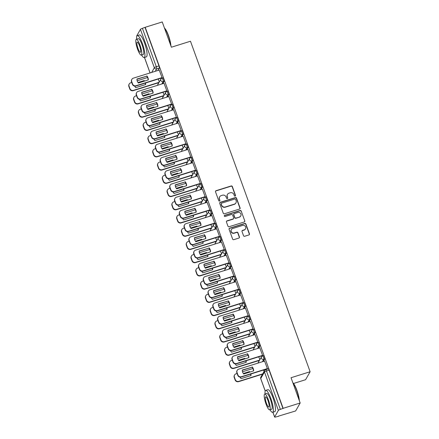 <?xml version="1.0" encoding="UTF-8"?>
<svg xmlns="http://www.w3.org/2000/svg" width="439" height="439" viewBox="0 0 439 439"><rect width="100%" height="100%" fill="white"/><g stroke="black" fill="none" stroke-linecap="round" stroke-linejoin="round"><path stroke-width="0.66" d="M235.145 196.134A0.631 0.604 29.7 0 0 235.523 195.366L232.319 186.526A0.9 0.862 29.7 0 0 231.177 185.955L216.054 190.696A0.9 0.862 29.7 0 0 215.511 191.788L218.715 200.634A0.631 0.604 29.7 0 0 219.851 200.76A0.631 0.604 29.7 0 0 219.89 200.261L219.478 199.119A2.886 2.76 29.7 0 1 221.201 195.613L222.463 195.218A2.886 2.76 29.7 0 1 226.118 197.04L226.529 198.187A0.631 0.604 29.7 0 0 227.665 198.313A0.631 0.604 29.7 0 0 227.704 197.813L227.292 196.672A2.886 2.76 29.7 0 1 229.015 193.165L230.277 192.77A2.886 2.76 29.7 0 1 233.932 194.592L234.344 195.739A0.631 0.604 29.7 0 0 235.145 196.134M235.403 195.975A0.631 0.604 29.7 0 0 235.392 195.602L232.187 186.756A0.9 0.862 29.7 0 0 231.046 186.191L215.922 190.927A0.9 0.862 29.7 0 0 215.511 191.201M219.769 200.87A0.631 0.604 29.7 0 0 219.758 200.497L219.478 199.119M227.589 198.423A0.631 0.604 29.7 0 0 227.572 198.049L227.292 196.672M243.524 235.694A0.9 0.862 29.7 0 0 244.666 236.264L248.908 234.936A0.9 0.862 29.7 0 0 249.445 233.839L245.895 224.016A0.9 0.862 29.7 0 0 244.753 223.451L229.624 228.187A0.9 0.862 29.7 0 0 229.087 229.284L232.643 239.101A0.9 0.862 29.7 0 0 233.784 239.672L238.909 238.064A0.9 0.862 29.7 0 0 239.447 236.972L237.927 232.769A0.9 0.862 29.7 0 0 236.786 232.198L234.239 232.994A2.414 2.31 29.7 0 1 231.337 229.575A2.414 2.31 29.7 0 1 232.632 228.543L242.591 225.426A2.414 2.31 29.7 0 1 245.494 228.845A2.414 2.31 29.7 0 1 244.199 229.877L242.542 230.398A0.9 0.862 29.7 0 0 242.004 231.49L243.524 235.694M145.205 27.284L162.243 21.95L171.391 47.214L190.482 41.239L310.126 371.745L291.035 377.721L300.177 402.991L283.144 408.325L145.205 27.284L142.423 28.348L156.322 66.755A1.838 0.401 72.6 0 1 156.674 68.918L155.329 71.283M239.54 209.052A0.9 0.862 29.7 0 0 240.078 207.954L236.522 198.137A0.9 0.862 29.7 0 0 235.381 197.566L220.257 202.302A0.9 0.862 29.7 0 0 219.714 203.4L223.27 213.222A0.9 0.862 29.7 0 0 224.411 213.788L239.54 209.052M241.209 211.077L244.764 220.899A0.9 0.862 29.7 0 1 244.227 221.991L229.098 226.733A0.9 0.862 29.7 0 1 227.956 226.162L226.436 221.958A0.9 0.862 29.7 0 1 226.974 220.861L233.109 218.94A0.9 0.862 29.7 0 0 233.647 217.848L232.637 215.061A0.9 0.862 29.7 0 0 231.496 214.49L225.108 216.487A0.631 0.604 29.7 0 1 224.351 215.593A0.631 0.604 29.7 0 1 224.686 215.324L240.067 210.506A0.9 0.862 29.7 0 1 241.209 211.077L244.764 220.899M300.177 402.991L295.645 410.953L278.546 416.117M157.936 82.933L158.243 83.783M162.721 96.157L163.028 97.008M167.511 109.388L167.819 110.238M172.297 122.613L172.604 123.463M177.087 135.838L177.394 136.694M181.872 149.068L182.185 149.918M186.663 162.293L186.97 163.143M191.448 175.523L191.761 176.374M196.238 188.748L196.546 189.599M201.029 201.973L201.336 202.829M205.814 215.203L206.121 216.054M210.605 228.428L210.912 229.279M215.39 241.659L215.697 242.509M220.18 254.883L220.488 255.734M224.966 268.108L225.278 268.964M229.756 281.339L230.063 282.189M234.541 294.564L234.854 295.414M239.332 307.788L239.639 308.644M244.122 321.019L244.43 321.869M248.908 334.244L249.215 335.1M253.698 347.474L254.005 348.325M258.483 360.699L258.791 361.549M293.521 383.488L305.593 379.708L310.126 371.745M283.144 408.325L280.356 409.389A1.838 0.357 160.1 0 0 278.381 410.388L274.638 416.962A1.838 0.357 160.1 0 0 274.622 417.05A1.838 0.357 160.1 0 0 276.087 416.891L278.606 416.287M145.073 27.52L158.978 65.927A1.838 0.401 72.6 0 1 159.33 68.089L157.985 70.449M136.792 36.294L136.688 36.009A1.838 0.357 -19.9 0 1 136.705 35.921L140.442 29.347A1.838 0.357 -19.9 0 1 142.423 28.348M161.821 77.901L162.04 77.61L159.231 70.059M166.606 91.125L166.825 90.835L164.021 83.284M171.397 104.35L171.616 104.065L168.806 96.514M176.187 117.581L176.407 117.29L173.597 109.739M180.972 130.806L181.192 130.52L178.382 122.969M185.763 144.036L185.982 143.745L183.173 136.194M190.548 157.261L190.767 156.97L187.958 149.419M195.339 170.486L195.558 170.2L192.748 162.649M200.124 183.716L200.343 183.425L197.539 175.874M204.914 196.941L205.134 196.656L202.324 189.105M209.699 210.171L209.919 209.88L207.115 202.33M214.49 223.396L214.709 223.105L211.9 215.554M219.275 236.621L219.5 236.336L216.69 228.785M224.066 249.851L224.285 249.561L221.475 242.01M228.856 263.076L229.076 262.791L226.266 255.24M233.641 276.307L233.861 276.016L231.051 268.465M238.432 289.531L238.651 289.241L235.842 281.69M243.217 302.756L243.436 302.471L240.632 294.92M248.008 315.987L248.227 315.696L245.417 308.145M252.793 329.212L253.012 328.921L250.208 321.375M257.583 342.436L257.803 342.151L254.993 334.6M262.368 355.667L262.588 355.376L259.784 347.825M267.159 368.892L267.378 368.606L264.569 361.056M262.495 355.985A1.838 0.401 72.6 0 1 262.56 355.925L263.504 355.634A1.838 0.401 -107.4 0 1 264.377 357.094A1.838 0.401 -107.4 0 1 264.668 359.08L263.323 361.445M257.709 342.76A1.838 0.401 72.6 0 1 257.775 342.7L258.714 342.404A1.838 0.401 -107.4 0 1 259.586 343.863A1.838 0.401 -107.4 0 1 259.877 345.855L258.533 348.22M252.919 329.53A1.838 0.401 72.6 0 1 252.985 329.475L253.929 329.179A1.838 0.401 -107.4 0 1 254.801 330.638A1.838 0.401 -107.4 0 1 255.092 332.63L253.747 334.99M248.134 316.305A1.838 0.401 72.6 0 1 248.2 316.245L249.138 315.948A1.838 0.401 -107.4 0 1 250.011 317.413A1.838 0.401 -107.4 0 1 250.301 319.4L248.957 321.765M243.343 303.075A1.838 0.401 72.6 0 1 243.409 303.02L244.353 302.723A1.838 0.401 -107.4 0 1 245.225 304.183A1.838 0.401 -107.4 0 1 245.516 306.175L244.166 308.535M238.558 289.85A1.838 0.401 72.6 0 1 238.618 289.789L239.562 289.499A1.838 0.401 -107.4 0 1 240.435 290.958A1.838 0.401 -107.4 0 1 240.726 292.945L239.381 295.31M233.767 276.625A1.838 0.401 72.6 0 1 233.833 276.565L234.777 276.268A1.838 0.401 -107.4 0 1 235.65 277.728A1.838 0.401 -107.4 0 1 235.941 279.72L234.591 282.085M228.982 263.395A1.838 0.401 72.6 0 1 229.043 263.34L229.987 263.043A1.838 0.401 -107.4 0 1 230.859 264.503A1.838 0.401 -107.4 0 1 231.15 266.495L229.806 268.855M224.192 250.17A1.838 0.401 72.6 0 1 224.258 250.109L225.196 249.813A1.838 0.401 -107.4 0 1 226.074 251.278A1.838 0.401 -107.4 0 1 226.359 253.265L225.015 255.63M219.407 236.939A1.838 0.401 72.6 0 1 219.467 236.884L220.411 236.588A1.838 0.401 -107.4 0 1 221.283 238.048A1.838 0.401 -107.4 0 1 221.574 240.04L220.23 242.399M214.616 223.714A1.838 0.401 72.6 0 1 214.682 223.654L215.62 223.363A1.838 0.401 -107.4 0 1 216.498 224.823A1.838 0.401 -107.4 0 1 216.784 226.809L215.439 229.174M209.826 210.49A1.838 0.401 72.6 0 1 209.891 210.429L210.835 210.133A1.838 0.401 -107.4 0 1 211.708 211.598A1.838 0.401 -107.4 0 1 211.999 213.584L210.654 215.95M205.04 197.259A1.838 0.401 72.6 0 1 205.106 197.204L206.045 196.908A1.838 0.401 -107.4 0 1 206.917 198.368A1.838 0.401 -107.4 0 1 207.208 200.36L205.864 202.719M200.25 184.034A1.838 0.401 72.6 0 1 200.316 183.974L201.26 183.683A1.838 0.401 -107.4 0 1 202.132 185.143A1.838 0.401 -107.4 0 1 202.423 187.129L201.073 189.494M195.465 170.809A1.838 0.401 72.6 0 1 195.531 170.749L196.469 170.453A1.838 0.401 -107.4 0 1 197.341 171.912A1.838 0.401 -107.4 0 1 197.632 173.904L196.288 176.269M190.674 157.579A1.838 0.401 72.6 0 1 190.74 157.519L191.684 157.228A1.838 0.401 -107.4 0 1 192.556 158.688A1.838 0.401 -107.4 0 1 192.847 160.674L191.497 163.039M185.889 144.354A1.838 0.401 72.6 0 1 185.949 144.294L186.893 143.997A1.838 0.401 -107.4 0 1 187.766 145.463A1.838 0.401 -107.4 0 1 188.057 147.449L186.712 149.814M181.098 131.124A1.838 0.401 72.6 0 1 181.164 131.069L182.108 130.773A1.838 0.401 -107.4 0 1 182.981 132.232A1.838 0.401 -107.4 0 1 183.266 134.224L181.922 136.584M176.313 117.899A1.838 0.401 72.6 0 1 176.374 117.839L177.318 117.548A1.838 0.401 -107.4 0 1 178.19 119.007A1.838 0.401 -107.4 0 1 178.481 120.994L177.136 123.359M171.523 104.674A1.838 0.401 72.6 0 1 171.589 104.614L172.527 104.317A1.838 0.401 -107.4 0 1 173.405 105.777A1.838 0.401 -107.4 0 1 173.69 107.769L172.346 110.134M166.732 91.444A1.838 0.401 72.6 0 1 166.798 91.389L167.742 91.092A1.838 0.401 -107.4 0 1 168.614 92.552A1.838 0.401 -107.4 0 1 168.905 94.539L167.561 96.904M161.947 78.219A1.838 0.401 72.6 0 1 162.013 78.158L162.951 77.862A1.838 0.401 -107.4 0 1 163.824 79.327A1.838 0.401 -107.4 0 1 164.115 81.314L162.77 83.679M159.286 81.95L158.227 79.025M283.007 408.555L269.107 370.148A1.838 0.401 -107.4 0 0 268.289 368.859L265.639 369.687A1.838 0.401 72.6 0 1 266.451 370.982L280.356 409.389M164.076 95.175L163.017 92.25M168.861 108.406L167.802 105.475M173.652 121.63L172.593 118.706M178.437 134.855L177.378 131.93M183.228 148.086L182.169 145.161M188.013 161.311L186.954 158.386M192.803 174.541L191.744 171.611M197.594 187.766L196.535 184.841M202.379 200.991L201.32 198.066M207.17 214.221L206.111 211.296M211.955 227.446L210.896 224.521M216.745 240.676L215.686 237.746M221.53 253.901L220.471 250.976M226.321 267.126L225.262 264.201M231.106 280.356L230.047 277.432M235.897 293.581L234.838 290.656M240.682 306.806L239.623 303.881M245.472 320.036L244.413 317.112M250.263 333.261L249.204 330.337M255.048 346.492L253.989 343.567M259.839 359.717L258.78 356.792M264.08 371.432L263.565 370.017M227.473 194.4L227.342 194.631A2.886 2.76 29.7 0 0 227.161 196.902M219.659 196.848L219.522 197.078A2.886 2.76 29.7 0 0 219.346 199.35M239.946 208.777A0.9 0.862 29.7 0 0 239.946 208.19L236.391 198.368A0.9 0.862 29.7 0 0 235.249 197.797L220.12 202.538A0.9 0.862 29.7 0 0 219.714 202.813M235.677 199.421A0.631 0.604 29.7 0 0 234.881 199.021L221.602 203.18A0.631 0.604 29.7 0 0 221.223 203.948L221.662 205.15A2.886 2.76 29.7 0 0 225.311 206.972L234.388 204.13A2.886 2.76 29.7 0 0 236.116 200.628L235.677 199.421M221.261 203.449L221.13 203.68A0.631 0.604 29.7 0 0 221.091 204.179L221.223 203.948M235.935 202.895L235.803 203.131A2.886 2.76 29.7 0 1 234.256 204.365L225.18 207.208A2.886 2.76 29.7 0 1 221.53 205.386L221.091 204.179M244.633 221.717A0.9 0.862 29.7 0 0 244.633 221.13M233.592 218.556L233.46 218.787A0.9 0.862 29.7 0 1 232.977 219.176L226.842 221.097A0.9 0.862 29.7 0 0 226.436 221.371M241.077 211.307A0.9 0.862 29.7 0 0 239.935 210.742L224.554 215.554A0.631 0.604 29.7 0 0 224.296 215.719M239.474 216.948A2.414 2.31 29.7 0 0 240.484 213.272A2.414 2.31 29.7 0 0 237.861 212.498L234.355 213.595A0.9 0.862 29.7 0 0 233.817 214.687L234.821 217.481A0.9 0.862 29.7 0 0 235.968 218.046L239.343 217.179A2.414 2.31 29.7 0 0 240.632 216.147L240.764 215.917M233.872 213.98L233.74 214.21A0.9 0.862 29.7 0 0 233.68 214.923L233.817 214.687M239.343 217.179L235.831 218.282A0.9 0.862 29.7 0 1 234.689 217.711L233.68 214.923M245.494 228.845L245.357 229.076A2.414 2.31 29.7 0 1 244.068 230.107L242.41 230.629A0.9 0.862 29.7 0 0 242.004 230.903M231.337 229.575L231.205 229.806A2.414 2.31 29.7 0 0 234.108 233.23L234.239 232.994M239.315 237.79A0.9 0.862 29.7 0 0 239.315 237.203L237.795 232.999A0.9 0.862 29.7 0 0 236.654 232.434L234.108 233.23M249.314 234.662A0.9 0.862 29.7 0 0 249.314 234.069L245.763 224.252A0.9 0.862 29.7 0 0 244.622 223.681L229.493 228.417A0.9 0.862 29.7 0 0 229.087 228.692M144.612 81.056A5.745 5.498 29.7 0 0 144.217 80.562L137.994 82.51M134.768 86.121A5.745 5.498 29.7 0 0 135.744 87.652L145.66 84.546A5.745 5.498 29.7 0 0 145.507 83.009M147.564 77.527L137.16 80.787M131.755 82.477L130.696 82.812A2.755 2.639 29.7 0 0 129.044 86.159L129.939 88.618A2.755 2.639 29.7 0 0 133.429 90.357L159.072 82.329M145.49 84.595A5.745 5.498 29.7 0 0 145.271 83.081M144.288 81.16A5.745 5.498 29.7 0 0 144.047 80.864L138.142 82.713M158.902 82.631L133.253 90.659A2.755 2.639 -150.3 0 1 129.763 88.919L128.874 86.461A2.755 2.639 -150.3 0 1 129.05 84.293L129.22 83.992M144.047 80.864L144.217 80.562M146.862 75.914A5.745 5.498 -150.3 0 1 148.305 79.903L138.384 83.004A5.745 5.498 -150.3 0 1 136.946 79.02L146.686 76.216A5.745 5.498 -150.3 0 1 148.135 79.953M146.686 76.216L136.941 79.272M161.887 77.879L135.898 86.017A2.755 2.639 -150.3 0 1 132.408 84.277L131.519 81.819A2.755 2.639 -150.3 0 1 131.689 79.651L131.865 79.349A2.755 2.639 29.7 0 0 131.689 81.517L132.578 83.975A2.755 2.639 29.7 0 0 136.068 85.715L135.898 86.017M159.297 70.037L133.335 78.169A2.755 2.639 29.7 0 0 131.865 79.349M162.029 77.582L136.068 85.715M149.397 94.286A5.745 5.498 29.7 0 0 149.008 93.787L142.779 95.735M139.553 99.351A5.745 5.498 29.7 0 0 140.529 100.877L150.445 97.771A5.745 5.498 29.7 0 0 150.292 96.234M152.355 90.758L141.945 94.017M136.545 95.707L135.481 96.037A2.755 2.639 29.7 0 0 133.835 99.39L134.724 101.848A2.755 2.639 29.7 0 0 138.214 103.588L163.857 95.554M150.281 97.826A5.745 5.498 29.7 0 0 150.061 96.306M149.079 94.385A5.745 5.498 29.7 0 0 148.832 94.089L142.927 95.938M163.687 95.856L138.044 103.889A2.755 2.639 -150.3 0 1 134.553 102.15L133.665 99.691A2.755 2.639 -150.3 0 1 133.835 97.518L134.005 97.217M148.832 94.089L149.008 93.787M154.188 107.511A5.745 5.498 29.7 0 0 153.793 107.012L147.57 108.965M144.343 112.576A5.745 5.498 29.7 0 0 145.32 114.107L155.236 111.001A5.745 5.498 29.7 0 0 155.082 109.459M157.14 103.983L146.736 107.242M141.336 108.932L140.271 109.267A2.755 2.639 29.7 0 0 138.625 112.614L139.514 115.073A2.755 2.639 29.7 0 0 143.004 116.812L168.647 108.779M155.066 111.051A5.745 5.498 29.7 0 0 154.846 109.536M153.864 107.61A5.745 5.498 29.7 0 0 153.623 107.314L147.718 109.163M168.477 109.081L142.829 117.114A2.755 2.639 -150.3 0 1 139.339 115.375L138.45 112.916A2.755 2.639 -150.3 0 1 138.625 110.749L138.795 110.447M153.623 107.314L153.793 107.012M151.647 89.144A5.745 5.498 -150.3 0 1 153.09 93.128L143.174 96.234A5.745 5.498 -150.3 0 1 141.731 92.25L151.477 89.446A5.745 5.498 -150.3 0 1 152.926 93.178M151.477 89.446L141.726 92.497M166.677 91.103L140.689 99.241A2.755 2.639 -150.3 0 1 137.198 97.502L136.304 95.043A2.755 2.639 -150.3 0 1 136.48 92.876L136.65 92.574A2.755 2.639 29.7 0 0 136.48 94.742L137.369 97.2A2.755 2.639 29.7 0 0 140.859 98.94L140.689 99.241M164.087 83.267L138.126 91.394A2.755 2.639 29.7 0 0 136.65 92.574M166.82 90.813L140.859 98.94M156.438 102.369A5.745 5.498 -150.3 0 1 157.881 106.353L147.965 109.459A5.745 5.498 -150.3 0 1 146.522 105.475L156.268 102.671A5.745 5.498 -150.3 0 1 157.711 106.408M156.268 102.671L146.516 105.728M171.462 104.334L145.474 112.472A2.755 2.639 -150.3 0 1 141.984 110.732L141.095 108.274A2.755 2.639 -150.3 0 1 141.265 106.106L141.44 105.804A2.755 2.639 29.7 0 0 141.265 107.972L142.159 110.43A2.755 2.639 29.7 0 0 145.644 112.17L145.474 112.472M168.878 96.492L142.916 104.625A2.755 2.639 29.7 0 0 141.44 105.804M171.605 104.038L145.644 112.17M164.449 28.036A11.211 2.436 72.6 0 1 168.488 35.57A11.211 2.436 72.6 0 1 170.925 45.925M170.683 45.261A11.491 2.491 -107.4 0 0 168.269 35.581A11.491 2.491 -107.4 0 0 164.521 28.244M141.583 54.99A11.491 2.491 -107.4 0 0 144.195 57.547A11.491 2.491 -107.4 0 0 142.417 43.68A11.491 2.491 -107.4 0 0 137.33 35.619A11.491 2.491 -107.4 0 0 136.639 39.203M144.195 57.547L146.335 56.872A11.491 2.491 -107.4 0 0 144.557 43.011A11.491 2.491 -107.4 0 0 139.47 34.95L137.33 35.619M136.32 39.307L138.29 38.687A8.27 1.794 72.6 0 1 141.951 44.493A8.27 1.794 72.6 0 1 143.235 54.474L141.265 55.094A8.27 1.794 -107.4 0 0 139.981 45.107A8.27 1.794 -107.4 0 0 136.32 39.307A8.27 1.794 -107.4 0 0 137.605 49.289A8.27 1.794 -107.4 0 0 141.265 55.094M139.558 45.854A5.328 1.158 -107.4 0 0 137.198 42.111A5.328 1.158 -107.4 0 0 138.027 48.542A5.328 1.158 -107.4 0 0 140.387 52.285A5.328 1.158 -107.4 0 0 139.558 45.854M292.868 382.792A11.211 2.436 72.6 0 1 296.907 390.326A11.211 2.436 72.6 0 1 299.343 400.681M299.102 400.017A11.491 2.491 -107.4 0 0 296.693 390.337A11.491 2.491 -107.4 0 0 292.945 383M270.001 409.746A11.491 2.491 -107.4 0 0 272.614 412.303A11.491 2.491 -107.4 0 0 270.836 398.436A11.491 2.491 -107.4 0 0 265.749 390.375A11.491 2.491 -107.4 0 0 265.057 393.959M272.614 412.303L274.754 411.628A11.491 2.491 -107.4 0 0 272.976 397.767A11.491 2.491 -107.4 0 0 267.889 389.706L265.749 390.375M264.739 394.063L266.709 393.443A8.27 1.794 72.6 0 1 270.369 399.249A8.27 1.794 72.6 0 1 271.653 409.23L269.683 409.845A8.27 1.794 -107.4 0 0 268.405 399.863A8.27 1.794 -107.4 0 0 264.739 394.063A8.27 1.794 -107.4 0 0 266.023 404.045A8.27 1.794 -107.4 0 0 269.683 409.845M267.982 400.609A5.328 1.158 -107.4 0 0 265.622 396.867A5.328 1.158 -107.4 0 0 266.446 403.298A5.328 1.158 -107.4 0 0 268.805 407.041A5.328 1.158 -107.4 0 0 267.982 400.609M158.978 120.736A5.745 5.498 29.7 0 0 158.583 120.242L152.355 122.19M149.128 125.801A5.745 5.498 29.7 0 0 150.105 127.332L160.021 124.226A5.745 5.498 29.7 0 0 159.867 122.69M161.931 117.208L151.521 120.467M146.121 122.163L145.057 122.492A2.755 2.639 29.7 0 0 143.41 125.839L144.299 128.298A2.755 2.639 29.7 0 0 147.789 130.037L173.438 122.009M159.856 124.281A5.745 5.498 29.7 0 0 159.637 122.761M158.655 120.84A5.745 5.498 29.7 0 0 158.408 120.544L152.503 122.393M173.262 122.311L147.619 130.339A2.755 2.639 -150.3 0 1 144.129 128.6L143.24 126.141A2.755 2.639 -150.3 0 1 143.41 123.974L143.58 123.672M158.408 120.544L158.583 120.242M163.763 133.966A5.745 5.498 29.7 0 0 163.368 133.467L157.146 135.415M153.919 139.031A5.745 5.498 29.7 0 0 154.896 140.557L164.812 137.451A5.745 5.498 29.7 0 0 164.658 135.914M166.716 130.438L156.311 133.697M150.912 135.388L149.847 135.722A2.755 2.639 29.7 0 0 148.201 139.07L149.09 141.528A2.755 2.639 29.7 0 0 152.58 143.268L178.223 135.234M164.647 137.506A5.745 5.498 29.7 0 0 164.427 135.991M163.445 134.065A5.745 5.498 29.7 0 0 163.198 133.769L157.294 135.618M178.053 135.536L152.404 143.569A2.755 2.639 -150.3 0 1 148.92 141.83L148.025 139.372A2.755 2.639 -150.3 0 1 148.201 137.204L148.371 136.902M163.198 133.769L163.368 133.467M168.554 147.191A5.745 5.498 29.7 0 0 168.159 146.697L161.931 148.645M158.704 152.256A5.745 5.498 29.7 0 0 159.681 153.787L169.602 150.681A5.745 5.498 29.7 0 0 169.449 149.145M171.506 143.663L161.097 146.922M155.697 148.612L154.632 148.947A2.755 2.639 29.7 0 0 152.986 152.295L153.875 154.753A2.755 2.639 29.7 0 0 157.365 156.493L183.014 148.464M169.432 150.731A5.745 5.498 29.7 0 0 169.213 149.216M168.23 147.295A5.745 5.498 29.7 0 0 167.983 146.999L162.079 148.843M182.838 148.766L157.195 156.794A2.755 2.639 -150.3 0 1 153.705 155.055L152.816 152.596A2.755 2.639 -150.3 0 1 152.986 150.429L153.162 150.127M167.983 146.999L168.159 146.697M161.223 115.6A5.745 5.498 -150.3 0 1 162.666 119.584L152.75 122.69A5.745 5.498 -150.3 0 1 151.307 118.7L161.053 115.901A5.745 5.498 -150.3 0 1 162.501 119.633M161.053 115.901L151.301 118.953M176.253 117.559L150.264 125.697A2.755 2.639 -150.3 0 1 146.774 123.957L145.885 121.499A2.755 2.639 -150.3 0 1 146.055 119.331L146.225 119.029A2.755 2.639 29.7 0 0 146.055 121.197L146.944 123.655A2.755 2.639 29.7 0 0 150.434 125.395L150.264 125.697M173.663 109.717L147.702 117.85A2.755 2.639 29.7 0 0 146.225 119.029M176.396 117.268L150.434 125.395M166.013 128.825A5.745 5.498 -150.3 0 1 167.457 132.808L157.541 135.914A5.745 5.498 -150.3 0 1 156.097 131.93L165.843 129.126A5.745 5.498 -150.3 0 1 167.286 132.863M165.843 129.126L156.092 132.177M181.038 130.784L155.049 138.927A2.755 2.639 -150.3 0 1 151.559 137.188L150.67 134.724A2.755 2.639 -150.3 0 1 150.84 132.556L151.016 132.254A2.755 2.639 29.7 0 0 150.84 134.422L151.735 136.886A2.755 2.639 29.7 0 0 155.219 138.625L155.049 138.927M178.453 122.947L152.492 131.074A2.755 2.639 29.7 0 0 151.016 132.254M181.181 130.493L155.219 138.625M170.798 142.049A5.745 5.498 -150.3 0 1 172.242 146.039L162.326 149.139A5.745 5.498 -150.3 0 1 160.883 145.155L170.628 142.351A5.745 5.498 -150.3 0 1 172.077 146.088M170.628 142.351L160.877 145.408M185.829 144.014L159.84 152.152A2.755 2.639 -150.3 0 1 156.35 150.412L155.461 147.954A2.755 2.639 -150.3 0 1 155.631 145.786L155.801 145.485A2.755 2.639 29.7 0 0 155.631 147.652L156.52 150.111A2.755 2.639 29.7 0 0 160.01 151.85L159.84 152.152M183.239 136.172L157.277 144.305A2.755 2.639 29.7 0 0 155.801 145.485M185.971 143.718L160.01 151.85M173.339 160.422A5.745 5.498 29.7 0 0 172.944 159.922L166.721 161.87M163.495 165.487A5.745 5.498 29.7 0 0 164.471 167.012L174.387 163.906A5.745 5.498 29.7 0 0 174.234 162.37M176.297 156.893L165.887 160.147M160.487 161.843L159.423 162.172A2.755 2.639 29.7 0 0 157.777 165.519L158.666 167.983A2.755 2.639 29.7 0 0 162.156 169.723L187.799 161.689M174.223 163.961A5.745 5.498 29.7 0 0 174.003 162.441M173.021 160.52A5.745 5.498 29.7 0 0 172.774 160.224L166.869 162.073M187.629 161.991L161.98 170.025A2.755 2.639 -150.3 0 1 158.495 168.285L157.601 165.821A2.755 2.639 -150.3 0 1 157.777 163.654L157.947 163.352M172.774 160.224L172.944 159.922M175.589 155.28A5.745 5.498 -150.3 0 1 177.032 159.264L167.116 162.37A5.745 5.498 -150.3 0 1 165.673 158.386L175.419 155.582A5.745 5.498 -150.3 0 1 176.862 159.313M175.419 155.582L165.668 158.633M190.614 157.239L164.625 165.377A2.755 2.639 -150.3 0 1 161.135 163.637L160.246 161.179A2.755 2.639 -150.3 0 1 160.422 159.011L160.592 158.709A2.755 2.639 29.7 0 0 160.422 160.877L161.311 163.335A2.755 2.639 29.7 0 0 164.801 165.075L164.625 165.377M188.029 149.403L162.068 157.53A2.755 2.639 29.7 0 0 160.592 158.709M190.762 156.948L164.801 165.075M178.13 173.646A5.745 5.498 29.7 0 0 177.735 173.147L171.506 175.101M168.28 178.711A5.745 5.498 29.7 0 0 169.262 180.237L179.178 177.136A5.745 5.498 29.7 0 0 179.024 175.595M181.082 170.118L170.678 173.378M165.273 175.068L164.213 175.402A2.755 2.639 29.7 0 0 162.562 178.75L163.451 181.208A2.755 2.639 29.7 0 0 166.941 182.948L192.589 174.914M179.008 177.186A5.745 5.498 29.7 0 0 178.788 175.671M177.806 173.745A5.745 5.498 29.7 0 0 177.559 173.449L171.66 175.298M192.414 175.216L166.771 183.25A2.755 2.639 -150.3 0 1 163.281 181.51L162.392 179.052A2.755 2.639 -150.3 0 1 162.562 176.884L162.737 176.582M177.559 173.449L177.735 173.147M180.38 168.505A5.745 5.498 -150.3 0 1 181.817 172.489L171.901 175.595A5.745 5.498 -150.3 0 1 170.458 171.611L180.204 168.806A5.745 5.498 -150.3 0 1 181.653 172.543M180.204 168.806L170.458 171.858M195.404 170.469L169.416 178.607A2.755 2.639 -150.3 0 1 165.926 176.868L165.037 174.409A2.755 2.639 -150.3 0 1 165.207 172.236L165.377 171.934A2.755 2.639 29.7 0 0 165.207 174.107L166.096 176.566A2.755 2.639 29.7 0 0 169.586 178.305L169.416 178.607M192.814 162.628L166.853 170.76A2.755 2.639 29.7 0 0 165.377 171.934M195.547 170.173L169.586 178.305M182.915 186.871A5.745 5.498 29.7 0 0 182.52 186.377L176.297 188.326M173.07 191.936A5.745 5.498 29.7 0 0 174.047 193.467L183.963 190.361A5.745 5.498 29.7 0 0 183.809 188.825M185.873 183.343L175.463 186.602M170.063 188.293L168.999 188.627A2.755 2.639 29.7 0 0 167.352 191.975L168.241 194.433A2.755 2.639 29.7 0 0 171.731 196.173L197.374 188.144M183.798 190.411A5.745 5.498 29.7 0 0 183.579 188.896M182.597 186.976A5.745 5.498 29.7 0 0 182.35 186.679L176.445 188.529M197.204 188.446L171.561 196.474A2.755 2.639 -150.3 0 1 168.071 194.735L167.182 192.277A2.755 2.639 -150.3 0 1 167.352 190.109L167.522 189.807M182.35 186.679L182.52 186.377M185.165 181.73A5.745 5.498 -150.3 0 1 186.608 185.719L176.692 188.825A5.745 5.498 -150.3 0 1 175.249 184.835L184.995 182.031A5.745 5.498 -150.3 0 1 186.443 185.768M184.995 182.031L175.243 185.088M200.195 183.694L174.201 191.832A2.755 2.639 -150.3 0 1 170.711 190.092L169.822 187.634A2.755 2.639 -150.3 0 1 169.997 185.467L170.167 185.165A2.755 2.639 29.7 0 0 169.997 187.332L170.886 189.791A2.755 2.639 29.7 0 0 174.376 191.53L174.201 191.832M197.605 175.852L171.644 183.985A2.755 2.639 29.7 0 0 170.167 185.165M200.338 183.403L174.376 191.53M187.705 200.102A5.745 5.498 29.7 0 0 187.31 199.602L181.082 201.55M177.855 205.167A5.745 5.498 29.7 0 0 178.838 206.692L188.754 203.586A5.745 5.498 29.7 0 0 188.6 202.05M190.658 196.573L180.253 199.833M174.848 201.523L173.789 201.858A2.755 2.639 29.7 0 0 172.137 205.205L173.032 207.663A2.755 2.639 29.7 0 0 176.516 209.403L202.165 201.369M188.583 203.641A5.745 5.498 29.7 0 0 188.364 202.121M187.382 200.2A5.745 5.498 29.7 0 0 187.14 199.904L181.236 201.753M201.995 201.671L176.346 209.705A2.755 2.639 -150.3 0 1 172.856 207.965L171.967 205.507A2.755 2.639 -150.3 0 1 172.137 203.339L172.313 203.037M187.14 199.904L187.31 199.602M189.955 194.96A5.745 5.498 -150.3 0 1 191.399 198.944L181.477 202.05A5.745 5.498 -150.3 0 1 180.039 198.066L189.78 195.262A5.745 5.498 -150.3 0 1 191.228 198.999M189.78 195.262L180.034 198.313M204.98 196.919L178.991 205.057A2.755 2.639 -150.3 0 1 175.501 203.323L174.612 200.859A2.755 2.639 -150.3 0 1 174.782 198.691L174.958 198.39A2.755 2.639 29.7 0 0 174.782 200.557L175.671 203.021A2.755 2.639 29.7 0 0 179.161 204.755L178.991 205.057M202.39 189.083L176.429 197.21A2.755 2.639 29.7 0 0 174.958 198.39M205.123 196.628L179.161 204.755M192.491 213.327A5.745 5.498 29.7 0 0 192.095 212.833L185.873 214.781M182.646 218.392A5.745 5.498 29.7 0 0 183.623 219.923L193.539 216.817A5.745 5.498 29.7 0 0 193.385 215.28M195.448 209.798L185.038 213.058M179.639 214.748L178.574 215.083A2.755 2.639 29.7 0 0 176.928 218.43L177.817 220.888A2.755 2.639 29.7 0 0 181.307 222.628L206.95 214.6M193.374 216.866A5.745 5.498 29.7 0 0 193.155 215.351M192.172 213.425A5.745 5.498 29.7 0 0 191.925 213.134L186.021 214.978M206.78 214.901L181.137 222.93A2.755 2.639 -150.3 0 1 177.647 221.19L176.758 218.732A2.755 2.639 -150.3 0 1 176.928 216.564L177.098 216.262M191.925 213.134L192.095 212.833M194.74 208.185A5.745 5.498 -150.3 0 1 196.184 212.169L186.268 215.275A5.745 5.498 -150.3 0 1 184.824 211.291L194.57 208.487A5.745 5.498 -150.3 0 1 196.019 212.224M194.57 208.487L184.819 211.543M209.771 210.149L183.776 218.287A2.755 2.639 -150.3 0 1 180.292 216.548L179.397 214.089A2.755 2.639 -150.3 0 1 179.573 211.922L179.743 211.62A2.755 2.639 29.7 0 0 179.573 213.788L180.462 216.246A2.755 2.639 29.7 0 0 183.952 217.985L183.776 218.287M207.181 202.308L181.219 210.44A2.755 2.639 29.7 0 0 179.743 211.62M209.913 209.853L183.952 217.985M197.281 226.557A5.745 5.498 29.7 0 0 196.886 226.058L190.663 228.006M187.437 231.622A5.745 5.498 29.7 0 0 188.413 233.147L198.329 230.041A5.745 5.498 29.7 0 0 198.176 228.505M200.233 223.028L189.829 226.283M184.429 227.978L183.365 228.307A2.755 2.639 29.7 0 0 181.713 231.655L182.608 234.119A2.755 2.639 29.7 0 0 186.098 235.853L211.741 227.825M198.159 230.096A5.745 5.498 29.7 0 0 197.94 228.576M196.957 226.656A5.745 5.498 29.7 0 0 196.716 226.359L190.811 228.209M211.571 228.126L185.922 236.16A2.755 2.639 -150.3 0 1 182.432 234.421L181.543 231.957A2.755 2.639 -150.3 0 1 181.719 229.789L181.889 229.487M196.716 226.359L196.886 226.058M199.531 221.415A5.745 5.498 -150.3 0 1 200.974 225.399L191.053 228.505A5.745 5.498 -150.3 0 1 189.615 224.521L199.355 221.717A5.745 5.498 -150.3 0 1 200.804 225.448M199.355 221.717L189.61 224.768M214.556 223.374L188.567 231.512A2.755 2.639 -150.3 0 1 185.077 229.773L184.188 227.314A2.755 2.639 -150.3 0 1 184.358 225.147L184.534 224.845A2.755 2.639 29.7 0 0 184.358 227.012L185.247 229.471A2.755 2.639 29.7 0 0 188.737 231.21L188.567 231.512M211.971 215.538L186.01 223.665A2.755 2.639 29.7 0 0 184.534 224.845M214.698 223.083L188.737 231.21M202.066 239.782A5.745 5.498 29.7 0 0 201.677 239.282L195.448 241.236M192.222 244.847A5.745 5.498 29.7 0 0 193.198 246.372L203.114 243.272A5.745 5.498 29.7 0 0 202.961 241.73M205.024 236.253L194.614 239.513M189.214 241.203L188.15 241.538A2.755 2.639 29.7 0 0 186.504 244.885L187.393 247.344A2.755 2.639 29.7 0 0 190.883 249.083L216.531 241.049M202.95 243.321A5.745 5.498 29.7 0 0 202.73 241.807M201.748 239.881A5.745 5.498 29.7 0 0 201.501 239.584L195.596 241.434M216.356 241.351L190.713 249.385A2.755 2.639 -150.3 0 1 187.223 247.645L186.334 245.187A2.755 2.639 -150.3 0 1 186.504 243.019L186.674 242.718M201.501 239.584L201.677 239.282M204.316 234.64A5.745 5.498 -150.3 0 1 205.759 238.624L195.843 241.73A5.745 5.498 -150.3 0 1 194.4 237.746L204.146 234.942A5.745 5.498 -150.3 0 1 205.595 238.679M204.146 234.942L194.395 237.993M219.346 236.599L193.358 244.742A2.755 2.639 -150.3 0 1 189.867 243.003L188.973 240.545A2.755 2.639 -150.3 0 1 189.149 238.372L189.319 238.07A2.755 2.639 29.7 0 0 189.149 240.243L190.038 242.701A2.755 2.639 29.7 0 0 193.528 244.441L193.358 244.742M216.756 228.763L190.795 236.89A2.755 2.639 29.7 0 0 189.319 238.07M219.489 236.308L193.528 244.441M206.857 253.007A5.745 5.498 29.7 0 0 206.462 252.513L200.239 254.461M197.012 258.072A5.745 5.498 29.7 0 0 197.989 259.603L207.905 256.497A5.745 5.498 29.7 0 0 207.751 254.96M209.809 249.478L199.405 252.738M194.005 254.428L192.94 254.763A2.755 2.639 29.7 0 0 191.294 258.11L192.183 260.568A2.755 2.639 29.7 0 0 195.673 262.308L221.316 254.28M207.74 256.546A5.745 5.498 29.7 0 0 207.521 255.032M206.539 253.111A5.745 5.498 29.7 0 0 206.292 252.815L200.387 254.664M221.146 254.582L195.498 262.61A2.755 2.639 -150.3 0 1 192.008 260.87L191.119 258.412A2.755 2.639 -150.3 0 1 191.294 256.244L191.464 255.942M206.292 252.815L206.462 252.513M209.107 247.865A5.745 5.498 -150.3 0 1 210.55 251.854L200.634 254.96A5.745 5.498 -150.3 0 1 199.191 250.971L208.937 248.167A5.745 5.498 -150.3 0 1 210.38 251.904M208.937 248.167L199.185 251.223M224.131 249.829L198.143 257.967A2.755 2.639 -150.3 0 1 194.653 256.228L193.764 253.769A2.755 2.639 -150.3 0 1 193.934 251.602L194.109 251.3A2.755 2.639 29.7 0 0 193.934 253.468L194.828 255.926A2.755 2.639 29.7 0 0 198.313 257.666L198.143 257.967M221.547 241.988L195.585 250.12A2.755 2.639 29.7 0 0 194.109 251.3M224.274 249.539L198.313 257.666M211.647 266.237A5.745 5.498 29.7 0 0 211.252 265.738L205.024 267.686M201.797 271.302A5.745 5.498 29.7 0 0 202.774 272.828L212.696 269.722A5.745 5.498 29.7 0 0 212.542 268.185M214.6 262.709L204.19 265.968M198.79 267.658L197.726 267.993A2.755 2.639 29.7 0 0 196.079 271.34L196.968 273.799A2.755 2.639 29.7 0 0 200.458 275.538L226.107 267.505M212.525 269.776A5.745 5.498 29.7 0 0 212.306 268.256M211.324 266.336A5.745 5.498 29.7 0 0 211.077 266.039L205.172 267.889M225.931 267.806L200.288 275.84A2.755 2.639 -150.3 0 1 196.798 274.101L195.909 271.642A2.755 2.639 -150.3 0 1 196.079 269.469L196.255 269.167M211.077 266.039L211.252 265.738M213.892 261.095A5.745 5.498 -150.3 0 1 215.335 265.079L205.419 268.185A5.745 5.498 -150.3 0 1 203.976 264.201L213.722 261.397A5.745 5.498 -150.3 0 1 215.17 265.134M213.722 261.397L203.97 264.448M228.922 263.054L202.933 271.192A2.755 2.639 -150.3 0 1 199.443 269.453L198.554 266.994A2.755 2.639 -150.3 0 1 198.724 264.827L198.894 264.525A2.755 2.639 29.7 0 0 198.724 266.692L199.613 269.151A2.755 2.639 29.7 0 0 203.103 270.89L202.933 271.192M226.332 255.218L200.371 263.345A2.755 2.639 29.7 0 0 198.894 264.525M229.065 262.763L203.103 270.89M216.432 279.462A5.745 5.498 29.7 0 0 216.037 278.963L209.815 280.916M206.588 284.527A5.745 5.498 29.7 0 0 207.565 286.058L217.481 282.952A5.745 5.498 29.7 0 0 217.327 281.415M219.39 275.933L208.98 279.193M203.581 280.883L202.516 281.218A2.755 2.639 29.7 0 0 200.87 284.565L201.759 287.024A2.755 2.639 29.7 0 0 205.249 288.763L230.892 280.735M217.316 283.001A5.745 5.498 29.7 0 0 217.096 281.487M216.114 279.561A5.745 5.498 29.7 0 0 215.867 279.264L209.963 281.114M230.722 281.037L205.073 289.065A2.755 2.639 -150.3 0 1 201.589 287.325L200.694 284.867A2.755 2.639 -150.3 0 1 200.87 282.7L201.04 282.398M215.867 279.264L216.037 278.963M218.682 274.32A5.745 5.498 -150.3 0 1 220.126 278.304L210.21 281.41A5.745 5.498 -150.3 0 1 208.766 277.426L218.512 274.622A5.745 5.498 -150.3 0 1 219.955 278.359M218.512 274.622L208.761 277.678M233.707 276.285L207.718 284.423A2.755 2.639 -150.3 0 1 204.228 282.683L203.339 280.225A2.755 2.639 -150.3 0 1 203.515 278.057L203.685 277.755A2.755 2.639 29.7 0 0 203.509 279.923L204.404 282.381A2.755 2.639 29.7 0 0 207.894 284.121L207.718 284.423M231.123 268.443L205.161 276.575A2.755 2.639 29.7 0 0 203.685 277.755M233.855 275.988L207.894 284.121M221.223 292.692A5.745 5.498 29.7 0 0 220.828 292.193L214.6 294.141M211.373 297.757A5.745 5.498 29.7 0 0 212.35 299.283L222.271 296.177A5.745 5.498 29.7 0 0 222.118 294.64M224.175 289.158L213.771 292.418M208.366 294.114L207.307 294.443A2.755 2.639 29.7 0 0 205.655 297.79L206.544 300.254A2.755 2.639 29.7 0 0 210.034 301.988L235.683 293.96M222.101 296.232A5.745 5.498 29.7 0 0 221.882 294.712M220.899 292.791A5.745 5.498 29.7 0 0 220.652 292.495L214.753 294.344M235.507 294.262L209.864 302.29A2.755 2.639 -150.3 0 1 206.374 300.556L205.485 298.092A2.755 2.639 -150.3 0 1 205.655 295.924L205.831 295.623M220.652 292.495L220.828 292.193M223.473 287.55A5.745 5.498 -150.3 0 1 224.911 291.534L214.995 294.64A5.745 5.498 -150.3 0 1 213.552 290.656L223.297 287.852A5.745 5.498 -150.3 0 1 224.746 291.584M223.297 287.852L213.546 290.903M238.498 289.51L212.509 297.647A2.755 2.639 -150.3 0 1 209.019 295.908L208.13 293.45A2.755 2.639 -150.3 0 1 208.3 291.282L208.47 290.98A2.755 2.639 29.7 0 0 208.3 293.148L209.189 295.606A2.755 2.639 29.7 0 0 212.679 297.346L212.509 297.647M235.908 281.673L209.946 289.8A2.755 2.639 29.7 0 0 208.47 290.98M238.64 289.219L212.679 297.346M226.008 305.917A5.745 5.498 29.7 0 0 225.613 305.418L219.39 307.371M216.164 310.982A5.745 5.498 29.7 0 0 217.14 312.508L227.056 309.402A5.745 5.498 29.7 0 0 226.903 307.865M228.966 302.389L218.556 305.648M213.156 307.338L212.092 307.673A2.755 2.639 29.7 0 0 210.446 311.021L211.335 313.479A2.755 2.639 29.7 0 0 214.825 315.218L240.468 307.185M226.892 309.457A5.745 5.498 29.7 0 0 226.672 307.942M225.69 306.016A5.745 5.498 29.7 0 0 225.443 305.72L219.538 307.569M240.298 307.487L214.655 315.52A2.755 2.639 -150.3 0 1 211.164 313.781L210.27 311.322A2.755 2.639 -150.3 0 1 210.446 309.155L210.616 308.853M225.443 305.72L225.613 305.418M228.258 300.775A5.745 5.498 -150.3 0 1 229.701 304.759L219.785 307.865A5.745 5.498 -150.3 0 1 218.342 303.881L228.088 301.077A5.745 5.498 -150.3 0 1 229.537 304.814M228.088 301.077L218.337 304.128M243.288 302.734L217.294 310.878A2.755 2.639 -150.3 0 1 213.804 309.138L212.915 306.68A2.755 2.639 -150.3 0 1 213.091 304.507L213.261 304.205A2.755 2.639 29.7 0 0 213.091 306.378L213.98 308.836A2.755 2.639 29.7 0 0 217.47 310.576L217.294 310.878M240.698 294.898L214.737 303.025A2.755 2.639 29.7 0 0 213.261 304.205M243.431 302.444L217.47 310.576M230.799 319.142A5.745 5.498 29.7 0 0 230.404 318.648L224.175 320.596M220.949 324.207A5.745 5.498 29.7 0 0 221.931 325.738L231.847 322.632A5.745 5.498 29.7 0 0 231.693 321.096M233.751 315.614L223.347 318.873M217.942 320.563L216.882 320.898A2.755 2.639 29.7 0 0 215.231 324.245L216.125 326.704A2.755 2.639 29.7 0 0 219.61 328.443L245.258 320.415M231.677 322.681A5.745 5.498 29.7 0 0 231.457 321.167M230.475 319.246A5.745 5.498 29.7 0 0 230.234 318.95L224.329 320.799M245.083 320.717L219.44 328.745A2.755 2.639 -150.3 0 1 215.95 327.006L215.061 324.547A2.755 2.639 -150.3 0 1 215.231 322.38L215.406 322.078M230.234 318.95L230.404 318.648M233.049 314A5.745 5.498 -150.3 0 1 234.492 317.99L224.57 321.096A5.745 5.498 -150.3 0 1 223.127 317.106L232.873 314.302A5.745 5.498 -150.3 0 1 234.322 318.039M232.873 314.302L223.127 317.359M248.073 315.965L222.085 324.103A2.755 2.639 -150.3 0 1 218.595 322.363L217.706 319.905A2.755 2.639 -150.3 0 1 217.876 317.737L218.051 317.435A2.755 2.639 29.7 0 0 217.876 319.603L218.765 322.061A2.755 2.639 29.7 0 0 222.255 323.801L222.085 324.103M245.483 308.123L219.522 316.256A2.755 2.639 29.7 0 0 218.051 317.435M248.216 315.668L222.255 323.801M235.584 332.372A5.745 5.498 29.7 0 0 235.189 331.873L228.966 333.821M225.739 337.437A5.745 5.498 29.7 0 0 226.716 338.963L236.632 335.857A5.745 5.498 29.7 0 0 236.478 334.32M238.542 328.844L228.132 332.103M222.732 333.794L221.668 334.123A2.755 2.639 29.7 0 0 220.021 337.476L220.91 339.934A2.755 2.639 29.7 0 0 224.4 341.674L250.043 333.64M236.467 335.912A5.745 5.498 29.7 0 0 236.248 334.392M235.266 332.471A5.745 5.498 29.7 0 0 235.019 332.175L229.114 334.024M249.873 333.942L224.23 341.976A2.755 2.639 -150.3 0 1 220.74 340.236L219.851 337.778A2.755 2.639 -150.3 0 1 220.021 335.605L220.191 335.303M235.019 332.175L235.189 331.873M237.834 327.231A5.745 5.498 -150.3 0 1 239.277 331.215L229.361 334.32A5.745 5.498 -150.3 0 1 227.918 330.337L237.664 327.532A5.745 5.498 -150.3 0 1 239.112 331.269M237.664 327.532L227.912 330.583M252.864 329.19L226.87 337.328A2.755 2.639 -150.3 0 1 223.385 335.588L222.491 333.13A2.755 2.639 -150.3 0 1 222.666 330.962L222.836 330.66A2.755 2.639 29.7 0 0 222.666 332.828L223.555 335.286A2.755 2.639 29.7 0 0 227.045 337.026L226.87 337.328M250.274 321.353L224.313 329.48A2.755 2.639 29.7 0 0 222.836 330.66M253.007 328.899L227.045 337.026M240.374 345.597A5.745 5.498 29.7 0 0 239.979 345.098L233.757 347.051M230.53 350.662A5.745 5.498 29.7 0 0 231.507 352.193L241.423 349.087A5.745 5.498 29.7 0 0 241.269 347.551M243.327 342.069L232.922 345.328M227.517 347.019L226.458 347.353A2.755 2.639 29.7 0 0 224.806 350.701L225.701 353.159A2.755 2.639 29.7 0 0 229.191 354.899L254.834 346.87M241.252 349.137A5.745 5.498 29.7 0 0 241.033 347.622M240.051 345.696A5.745 5.498 29.7 0 0 239.809 345.4L233.905 347.249M254.664 347.172L229.015 355.2A2.755 2.639 -150.3 0 1 225.525 353.461L224.636 351.002A2.755 2.639 -150.3 0 1 224.812 348.835L224.982 348.533M239.809 345.4L239.979 345.098M242.624 340.455A5.745 5.498 -150.3 0 1 244.068 344.439L234.146 347.545A5.745 5.498 -150.3 0 1 232.708 343.561L242.449 340.757A5.745 5.498 -150.3 0 1 243.897 344.494M242.449 340.757L232.703 343.814M257.649 342.42L231.66 350.558A2.755 2.639 -150.3 0 1 228.17 348.818L227.281 346.36A2.755 2.639 -150.3 0 1 227.451 344.192L227.627 343.891A2.755 2.639 29.7 0 0 227.451 346.058L228.34 348.517A2.755 2.639 29.7 0 0 231.83 350.256L231.66 350.558M255.059 334.578L229.098 342.711A2.755 2.639 29.7 0 0 227.627 343.891M257.792 342.124L231.83 350.256M245.16 358.822A5.745 5.498 29.7 0 0 244.77 358.328L238.542 360.276M235.315 363.893A5.745 5.498 29.7 0 0 236.292 365.418L246.208 362.312A5.745 5.498 29.7 0 0 246.054 360.776M248.117 355.294L237.708 358.553M232.308 360.249L231.243 360.578A2.755 2.639 29.7 0 0 229.597 363.926L230.486 366.384A2.755 2.639 29.7 0 0 233.976 368.123L259.619 360.095M246.043 362.367A5.745 5.498 29.7 0 0 245.824 360.847M244.841 358.926A5.745 5.498 29.7 0 0 244.594 358.63L238.69 360.479M259.449 360.397L233.806 368.425A2.755 2.639 -150.3 0 1 230.316 366.686L229.427 364.227A2.755 2.639 -150.3 0 1 229.597 362.06L229.767 361.758M244.594 358.63L244.77 358.328M247.409 353.686A5.745 5.498 -150.3 0 1 248.853 357.67L238.937 360.776A5.745 5.498 -150.3 0 1 237.494 356.792L247.239 353.988A5.745 5.498 -150.3 0 1 248.688 357.719M247.239 353.988L237.488 357.039M262.44 355.645L236.451 363.783A2.755 2.639 -150.3 0 1 232.961 362.043L232.066 359.585A2.755 2.639 -150.3 0 1 232.242 357.417L232.412 357.116A2.755 2.639 29.7 0 0 232.242 359.283L233.131 361.741A2.755 2.639 29.7 0 0 236.621 363.481L236.451 363.783M259.85 347.803L233.888 355.936A2.755 2.639 29.7 0 0 232.412 357.116M262.582 355.354L236.621 363.481M249.95 372.052A5.745 5.498 29.7 0 0 249.555 371.553L243.332 373.501M240.106 377.117A5.745 5.498 29.7 0 0 241.082 378.643L250.998 375.537A5.745 5.498 29.7 0 0 250.845 374.001M252.902 368.524L242.498 371.784M237.098 373.474L236.034 373.808A2.755 2.639 29.7 0 0 234.388 377.156L235.277 379.614A2.755 2.639 29.7 0 0 238.767 381.354L262.698 373.858M250.828 375.592A5.745 5.498 29.7 0 0 250.609 374.077M249.626 372.151A5.745 5.498 29.7 0 0 249.385 371.855L243.48 373.704M262.527 374.16L238.591 381.656A2.755 2.639 -150.3 0 1 235.101 379.916L234.212 377.458A2.755 2.639 -150.3 0 1 234.388 375.29L234.558 374.988M249.385 371.855L249.555 371.553M252.2 366.911A5.745 5.498 -150.3 0 1 253.643 370.895L243.727 374.001A5.745 5.498 -150.3 0 1 242.284 370.017L252.03 367.213A5.745 5.498 -150.3 0 1 253.473 370.95M252.03 367.213L242.279 370.264M267.225 368.87L241.236 377.013A2.755 2.639 -150.3 0 1 237.746 375.274L236.857 372.815A2.755 2.639 -150.3 0 1 237.027 370.642L237.203 370.34A2.755 2.639 29.7 0 0 237.027 372.513L237.922 374.972A2.755 2.639 29.7 0 0 241.406 376.711L241.236 377.013M264.64 361.034L238.679 369.161A2.755 2.639 29.7 0 0 237.203 370.34M267.367 368.579L241.406 376.711M278.381 410.388L264.476 371.981L260.733 378.55L265.233 390.984M272.915 412.205L274.638 416.962M159.33 68.089L156.674 68.918A1.838 1.761 29.7 0 1 154.347 67.76L140.442 29.347M151.696 72.419L154.347 67.76A1.838 0.357 -19.9 0 1 156.322 66.755L158.978 65.927M136.705 35.921L136.814 36.228M144.497 57.449L150.094 72.918M264.668 359.08L263.724 359.376L262.379 361.741M259.877 345.855L258.939 346.151L257.589 348.511M255.092 332.63L254.148 332.921L252.804 335.286M250.301 319.4L249.363 319.696L248.013 322.061M245.516 306.175L244.572 306.466L243.228 308.831M240.726 292.945L239.782 293.241L238.437 295.606M235.941 279.72L234.997 280.016L233.652 282.376M231.15 266.495L230.206 266.786L228.862 269.151M226.359 253.265L225.421 253.561L224.077 255.926M221.574 240.04L220.63 240.336L219.286 242.696M216.784 226.809L215.845 227.106L214.501 229.471M211.999 213.584L211.055 213.881L209.71 216.24M207.208 200.36L206.27 200.65L204.92 203.016M202.423 187.129L201.479 187.426L200.135 189.791M197.632 173.904L196.694 174.201L195.344 176.56M192.847 160.674L191.903 160.97L190.559 163.335M188.057 147.449L187.113 147.745L185.768 150.105M183.266 134.224L182.328 134.515L180.983 136.88M178.481 120.994L177.537 121.29L176.193 123.655M173.69 107.769L172.752 108.065L171.408 110.425M168.905 94.539L167.961 94.835L166.617 97.2M164.115 81.314L163.176 81.61L161.826 83.975M162.013 78.158A1.838 0.401 72.6 0 1 162.885 79.618A1.838 0.401 72.6 0 1 163.176 81.61A1.838 1.761 -150.3 0 1 160.965 79.004A1.838 1.838 0 0 1 162.013 78.158M166.798 91.389A1.838 0.401 72.6 0 1 167.671 92.848A1.838 0.401 72.6 0 1 167.961 94.835A1.838 1.761 -150.3 0 1 165.75 92.228A1.838 1.838 0 0 1 166.798 91.389M171.589 104.614A1.838 0.401 72.6 0 1 172.461 106.073A1.838 0.401 72.6 0 1 172.752 108.065A1.838 1.761 -150.3 0 1 170.541 105.459A1.838 1.838 0 0 1 171.589 104.614M176.374 117.839A1.838 0.401 72.6 0 1 177.252 119.304A1.838 0.401 72.6 0 1 177.537 121.29A1.838 1.761 -150.3 0 1 175.326 118.684A1.838 1.838 0 0 1 176.374 117.839M181.164 131.069A1.838 0.401 72.6 0 1 182.037 132.529A1.838 0.401 72.6 0 1 182.328 134.515A1.838 1.761 -150.3 0 1 180.116 131.914A1.838 1.838 0 0 1 181.164 131.069M185.949 144.294A1.838 0.401 72.6 0 1 186.827 145.753A1.838 0.401 72.6 0 1 187.113 147.745A1.838 1.761 -150.3 0 1 184.901 145.139A1.838 1.838 0 0 1 185.949 144.294M190.74 157.519A1.838 0.401 72.6 0 1 191.613 158.984A1.838 0.401 72.6 0 1 191.903 160.97A1.838 1.761 -150.3 0 1 189.692 158.364A1.838 1.838 0 0 1 190.74 157.519M195.531 170.749A1.838 0.401 72.6 0 1 196.403 172.209A1.838 0.401 72.6 0 1 196.694 174.201A1.838 1.761 -150.3 0 1 194.482 171.594A1.838 1.838 0 0 1 195.531 170.749M200.316 183.974A1.838 0.401 72.6 0 1 201.188 185.434A1.838 0.401 72.6 0 1 201.479 187.426A1.838 1.761 -150.3 0 1 199.268 184.819A1.838 1.838 0 0 1 200.316 183.974M205.106 197.204A1.838 0.401 72.6 0 1 205.979 198.664A1.838 0.401 72.6 0 1 206.27 200.65A1.838 1.761 -150.3 0 1 204.058 198.049A1.838 1.838 0 0 1 205.106 197.204M209.891 210.429A1.838 0.401 72.6 0 1 210.764 211.889A1.838 0.401 72.6 0 1 211.055 213.881A1.838 1.761 -150.3 0 1 208.843 211.274A1.838 1.838 0 0 1 209.891 210.429M214.682 223.654A1.838 0.401 72.6 0 1 215.554 225.119A1.838 0.401 72.6 0 1 215.845 227.106A1.838 1.761 -150.3 0 1 213.634 224.499A1.838 1.838 0 0 1 214.682 223.654M219.467 236.884A1.838 0.401 72.6 0 1 220.34 238.344A1.838 0.401 72.6 0 1 220.63 240.336A1.838 1.761 -150.3 0 1 218.419 237.729A1.838 1.838 0 0 1 219.467 236.884M224.258 250.109A1.838 0.401 72.6 0 1 225.13 251.569A1.838 0.401 72.6 0 1 225.421 253.561A1.838 1.761 -150.3 0 1 223.21 250.954A1.838 1.838 0 0 1 224.258 250.109M229.043 263.34A1.838 0.401 72.6 0 1 229.921 264.799A1.838 0.401 72.6 0 1 230.206 266.786A1.838 1.761 -150.3 0 1 227.995 264.185A1.838 1.838 0 0 1 229.043 263.34M233.833 276.565A1.838 0.401 72.6 0 1 234.706 278.024A1.838 0.401 72.6 0 1 234.997 280.016A1.838 1.761 -150.3 0 1 232.785 277.41A1.838 1.838 0 0 1 233.833 276.565M238.618 289.789A1.838 0.401 72.6 0 1 239.496 291.255A1.838 0.401 72.6 0 1 239.782 293.241A1.838 1.761 -150.3 0 1 237.57 290.634A1.838 1.838 0 0 1 238.618 289.789M243.409 303.02A1.838 0.401 72.6 0 1 244.282 304.479A1.838 0.401 72.6 0 1 244.572 306.466A1.838 1.761 -150.3 0 1 242.361 303.865A1.838 1.838 0 0 1 243.409 303.02M248.2 316.245A1.838 0.401 72.6 0 1 249.072 317.704A1.838 0.401 72.6 0 1 249.363 319.696A1.838 1.761 -150.3 0 1 247.152 317.09A1.838 1.838 0 0 1 248.2 316.245M252.985 329.475A1.838 0.401 72.6 0 1 253.857 330.935A1.838 0.401 72.6 0 1 254.148 332.921A1.838 1.761 -150.3 0 1 251.937 330.32A1.838 1.838 0 0 1 252.985 329.475M257.775 342.7A1.838 0.401 72.6 0 1 258.648 344.16A1.838 0.401 72.6 0 1 258.939 346.151A1.838 1.761 -150.3 0 1 256.727 343.545A1.838 1.838 0 0 1 257.775 342.7M262.56 355.925A1.838 0.401 72.6 0 1 263.433 357.39A1.838 0.401 72.6 0 1 263.724 359.376A1.838 1.761 -150.3 0 1 261.512 356.77A1.838 1.838 0 0 1 262.56 355.925M269.107 370.148L266.451 370.982A1.838 0.357 -19.9 0 0 264.476 371.981A1.838 1.761 -150.3 0 1 264.591 370.532L260.848 377.106A1.838 1.838 0 0 0 260.717 378.643L265.211 391.05M265.573 369.748A1.838 0.401 72.6 0 1 265.639 369.687A1.838 1.838 0 0 0 264.591 370.532M260.717 378.643A1.838 0.357 160.1 0 1 260.733 378.55A1.838 1.761 -150.3 0 1 260.848 377.106M133.253 90.659L133.429 90.357M129.763 88.919L129.939 88.618M128.874 86.461L129.044 86.159M131.689 81.517L131.519 81.819M132.578 83.975L132.408 84.277M138.044 103.889L138.214 103.588M134.553 102.15L134.724 101.848M133.665 99.691L133.835 99.39M142.829 117.114L143.004 116.812M139.339 115.375L139.514 115.073M138.45 112.916L138.625 112.614M136.48 94.742L136.304 95.043M137.369 97.2L137.198 97.502M141.265 107.972L141.095 108.274M142.159 110.43L141.984 110.732M147.619 130.339L147.789 130.037M144.129 128.6L144.299 128.298M143.24 126.141L143.41 125.839M152.404 143.569L152.58 143.268M148.92 141.83L149.09 141.528M148.025 139.372L148.201 139.07M157.195 156.794L157.365 156.493M153.705 155.055L153.875 154.753M152.816 152.596L152.986 152.295M146.055 121.197L145.885 121.499M146.944 123.655L146.774 123.957M150.84 134.422L150.67 134.724M151.735 136.886L151.559 137.188M155.631 147.652L155.461 147.954M156.52 150.111L156.35 150.412M161.98 170.025L162.156 169.723M158.495 168.285L158.666 167.983M157.601 165.821L157.777 165.519M160.422 160.877L160.246 161.179M161.311 163.335L161.135 163.637M166.771 183.25L166.941 182.948M163.281 181.51L163.451 181.208M162.392 179.052L162.562 178.75M165.207 174.107L165.037 174.409M166.096 176.566L165.926 176.868M171.561 196.474L171.731 196.173M168.071 194.735L168.241 194.433M167.182 192.277L167.352 191.975M169.997 187.332L169.822 187.634M170.886 189.791L170.711 190.092M176.346 209.705L176.516 209.403M172.856 207.965L173.032 207.663M171.967 205.507L172.137 205.205M174.782 200.557L174.612 200.859M175.671 203.021L175.501 203.323M181.137 222.93L181.307 222.628M177.647 221.19L177.817 220.888M176.758 218.732L176.928 218.43M179.573 213.788L179.397 214.089M180.462 216.246L180.292 216.548M185.922 236.16L186.098 235.853M182.432 234.421L182.608 234.119M181.543 231.957L181.713 231.655M184.358 227.012L184.188 227.314M185.247 229.471L185.077 229.773M190.713 249.385L190.883 249.083M187.223 247.645L187.393 247.344M186.334 245.187L186.504 244.885M189.149 240.243L188.973 240.545M190.038 242.701L189.867 243.003M195.498 262.61L195.673 262.308M192.008 260.87L192.183 260.568M191.119 258.412L191.294 258.11M193.934 253.468L193.764 253.769M194.828 255.926L194.653 256.228M200.288 275.84L200.458 275.538M196.798 274.101L196.968 273.799M195.909 271.642L196.079 271.34M198.724 266.692L198.554 266.994M199.613 269.151L199.443 269.453M205.073 289.065L205.249 288.763M201.589 287.325L201.759 287.024M200.694 284.867L200.87 284.565M203.509 279.923L203.339 280.225M204.404 282.381L204.228 282.683M209.864 302.29L210.034 301.988M206.374 300.556L206.544 300.254M205.485 298.092L205.655 297.79M208.3 293.148L208.13 293.45M209.189 295.606L209.019 295.908M214.655 315.52L214.825 315.218M211.164 313.781L211.335 313.479M210.27 311.322L210.446 311.021M213.091 306.378L212.915 306.68M213.98 308.836L213.804 309.138M219.44 328.745L219.61 328.443M215.95 327.006L216.125 326.704M215.061 324.547L215.231 324.245M217.876 319.603L217.706 319.905M218.765 322.061L218.595 322.363M224.23 341.976L224.4 341.674M220.74 340.236L220.91 339.934M219.851 337.778L220.021 337.476M222.666 332.828L222.491 333.13M223.555 335.286L223.385 335.588M229.015 355.2L229.191 354.899M225.525 353.461L225.701 353.159M224.636 351.002L224.806 350.701M227.451 346.058L227.281 346.36M228.34 348.517L228.17 348.818M233.806 368.425L233.976 368.123M230.316 366.686L230.486 366.384M229.427 364.227L229.597 363.926M232.242 359.283L232.066 359.585M233.131 361.741L232.961 362.043M238.591 381.656L238.767 381.354M235.101 379.916L235.277 379.614M234.212 377.458L234.388 377.156M237.027 372.513L236.857 372.815M237.922 374.972L237.746 375.274M157.332 85.38L160.965 79.004M162.123 98.605L165.75 92.228M166.908 111.835L170.541 105.459M171.698 125.06L175.326 118.684M176.483 138.29L180.116 131.914M181.274 151.515L184.901 145.139M186.059 164.74L189.692 158.364M190.85 177.971L194.482 171.594M195.64 191.195L199.268 184.819M200.425 204.426L204.058 198.049M205.216 217.651L208.843 211.274M210.001 230.876L213.634 224.499M214.792 244.106L218.419 237.729M219.577 257.331L223.21 250.954M224.367 270.561L227.995 264.185M229.153 283.786L232.785 277.41M233.943 297.011L237.57 290.634M238.734 310.241L242.361 303.865M243.519 323.466L247.152 317.09M248.309 336.697L251.937 330.32M253.094 349.921L256.727 343.545M257.885 363.146L261.512 356.77M272.871 412.221L274.622 417.05M144.453 57.465L150.056 72.934"/></g></svg>
